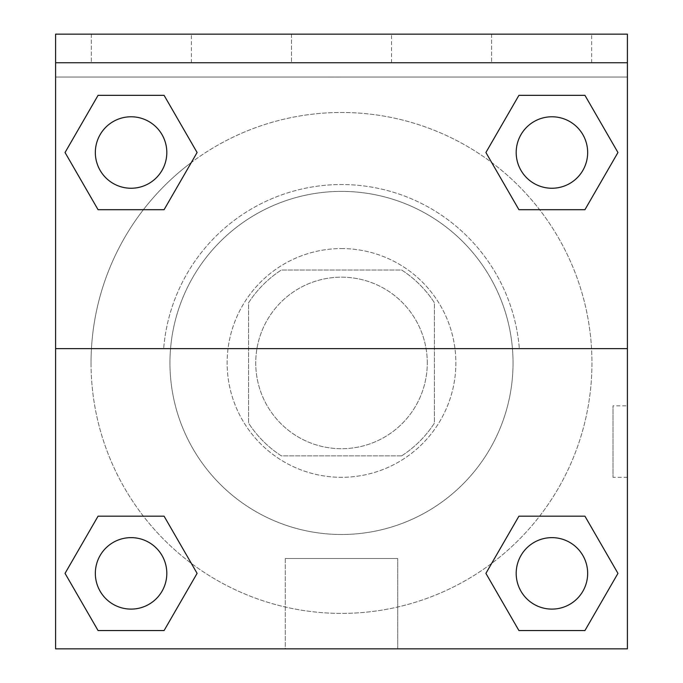 <?xml version="1.0" encoding="UTF-8"?>
<svg xmlns="http://www.w3.org/2000/svg" width="683" height="683" viewBox="0 0 683 683"><rect width="100%" height="100%" fill="white"/><g stroke="black" fill="none" stroke-linecap="round" stroke-linejoin="round"><path stroke-width="0.51" stroke-dasharray="3.42 2.56" d="M427.276 362.946A85.776 85.776 0 0 0 298.616 288.661A85.776 85.776 0 0 0 298.616 437.222A85.776 85.776 0 0 0 427.276 362.946A85.776 85.776 0 0 0 298.616 288.661A85.776 85.776 0 0 0 298.616 437.222A85.776 85.776 0 0 0 427.276 362.946M401.672 455.86L281.328 455.86A110.706 110.706 0 0 1 248.578 423.119L248.578 302.765A110.706 110.706 0 0 1 281.328 270.024L401.672 270.024A110.706 110.706 0 0 1 434.422 302.765L434.422 423.119A110.706 110.706 0 0 1 401.672 455.86L281.328 455.86A110.706 110.706 0 0 1 248.578 423.119L248.578 302.765A110.706 110.706 0 0 1 281.328 270.024L401.672 270.024A110.706 110.706 0 0 1 434.422 302.765L434.422 423.119A110.706 110.706 0 0 1 401.672 455.86M341.5 248.578A114.36 114.36 0 0 1 440.544 420.122A114.36 114.36 0 0 1 242.456 420.122A114.36 114.36 0 0 1 341.5 248.578A114.36 114.36 0 0 0 227.14 362.946A114.36 114.36 0 0 0 341.5 477.306A114.36 114.36 0 0 0 455.86 362.946A114.36 114.36 0 0 0 341.5 248.578M513.044 362.946A171.544 171.544 0 0 0 255.724 214.385A171.544 171.544 0 0 0 255.724 511.507A171.544 171.544 0 0 0 513.044 362.946A171.544 171.544 0 0 0 255.724 214.385A171.544 171.544 0 0 0 255.724 511.507A171.544 171.544 0 0 0 513.044 362.946M55.596 348.646L163.664 348.646L55.596 348.646L55.596 34.15L55.596 77.034L627.404 77.034L627.404 648.85L55.596 648.85L55.596 348.646L519.336 348.646A178.408 178.408 0 0 0 341.5 184.538A178.408 178.408 0 0 0 163.664 348.646A178.408 178.408 0 0 1 341.5 184.538A178.408 178.408 0 0 1 519.336 348.646L627.404 348.646L627.404 648.85L55.596 648.85L55.596 77.034L627.404 77.034L627.404 648.85L55.596 648.85L55.596 77.034L627.404 77.034L627.404 34.15L55.596 34.15L55.596 77.034L627.404 77.034L627.404 34.15L55.596 34.15L627.404 34.15L627.404 62.742L55.596 62.742M539.596 516.186L584.938 516.186L617.953 573.37L584.938 516.186L539.596 516.186L584.938 516.186L617.953 573.37L584.938 630.554L518.918 630.554L485.903 573.37L491.666 563.39M164.082 516.186L197.097 573.37L164.082 516.186L197.097 573.37L164.082 630.554L197.097 573.37L164.082 516.186L197.097 573.37L164.082 630.554L98.062 630.554L65.047 573.37L98.062 516.186L143.404 516.186M627.387 405.839L627.387 477.315L627.404 405.839L627.404 477.315L627.404 405.839L627.404 477.315L627.404 405.839L613.001 405.839L613.001 477.315L613.001 405.839M627.404 348.646L627.404 62.742M587.662 573.37A35.738 35.738 0 0 0 534.055 542.422A35.738 35.738 0 0 0 534.055 604.318A35.738 35.738 0 0 0 587.662 573.37A35.738 35.738 0 0 1 551.924 609.108A35.738 35.738 0 0 1 516.186 573.37A35.738 35.738 0 0 1 551.924 537.632A35.738 35.738 0 0 1 587.662 573.37A35.738 35.738 0 0 0 534.055 542.422A35.738 35.738 0 0 0 534.055 604.318A35.738 35.738 0 0 0 587.662 573.37A35.738 35.738 0 0 0 534.055 542.422A35.738 35.738 0 0 0 534.055 604.318A35.738 35.738 0 0 0 587.662 573.37A35.738 35.738 0 0 0 534.055 542.422A35.738 35.738 0 0 0 534.055 604.318A35.738 35.738 0 0 0 587.662 573.37M587.662 152.514A35.738 35.738 0 0 0 534.055 121.565A35.738 35.738 0 0 0 534.055 183.462A35.738 35.738 0 0 0 587.662 152.514A35.738 35.738 0 0 0 534.055 121.565A35.738 35.738 0 0 0 534.055 183.462A35.738 35.738 0 0 0 587.662 152.514A35.738 35.738 0 0 0 534.055 121.565A35.738 35.738 0 0 0 534.055 183.462A35.738 35.738 0 0 0 587.662 152.514A35.738 35.738 0 0 0 534.055 121.565A35.738 35.738 0 0 0 534.055 183.462A35.738 35.738 0 0 0 587.662 152.514A35.738 35.738 0 0 0 534.055 121.565A35.738 35.738 0 0 0 534.055 183.462A35.738 35.738 0 0 0 587.662 152.514M166.814 152.514A35.738 35.738 0 0 0 113.207 121.565A35.738 35.738 0 0 0 113.207 183.462A35.738 35.738 0 0 0 166.814 152.514A35.738 35.738 0 0 0 113.207 121.565A35.738 35.738 0 0 0 113.207 183.462A35.738 35.738 0 0 0 166.814 152.514A35.738 35.738 0 0 0 113.207 121.565A35.738 35.738 0 0 0 113.207 183.462A35.738 35.738 0 0 0 166.814 152.514A35.738 35.738 0 0 0 113.207 121.565A35.738 35.738 0 0 0 113.207 183.462A35.738 35.738 0 0 0 166.814 152.514A35.738 35.738 0 0 0 113.207 121.565A35.738 35.738 0 0 0 113.207 183.462A35.738 35.738 0 0 0 166.814 152.514M166.814 573.37A35.738 35.738 0 0 0 113.207 542.422A35.738 35.738 0 0 0 113.207 604.318A35.738 35.738 0 0 0 166.814 573.37A35.738 35.738 0 0 0 113.207 542.422A35.738 35.738 0 0 0 113.207 604.318A35.738 35.738 0 0 0 166.814 573.37A35.738 35.738 0 0 0 113.207 542.422A35.738 35.738 0 0 0 113.207 604.318A35.738 35.738 0 0 0 166.814 573.37A35.738 35.738 0 0 0 113.207 542.422A35.738 35.738 0 0 0 113.207 604.318A35.738 35.738 0 0 0 166.814 573.37A35.738 35.738 0 0 0 113.207 542.422A35.738 35.738 0 0 0 113.207 604.318A35.738 35.738 0 0 0 166.814 573.37M91.044 362.946A250.456 250.456 0 0 0 341.5 613.394A250.456 250.456 0 0 0 591.956 362.946A250.456 250.456 0 0 0 341.5 112.49A250.456 250.456 0 0 0 91.044 362.946M341.5 77.034L305.762 77.034L341.5 77.059M285.281 648.85L397.719 648.85L285.281 648.85L285.281 558.506L397.719 558.506L285.281 558.506L397.719 558.506L285.281 558.506L285.281 648.85L397.719 648.85L285.281 648.85M55.596 477.315L55.613 405.839L55.596 477.315M491.598 34.15L591.666 34.15L491.598 34.15L591.666 34.15L491.598 34.15L491.598 62.742L591.666 62.742L491.598 62.742L591.666 62.742L491.598 62.742L491.598 34.15M91.334 34.15L191.402 34.15L91.334 34.15L191.402 34.15L91.334 34.15L91.334 62.742L191.402 62.742L91.334 62.742L191.402 62.742L91.334 62.742L91.334 34.15M291.47 34.15L391.53 34.15L291.47 34.15L391.53 34.15L291.47 34.15L291.47 62.742L391.53 62.742L291.47 62.742L391.53 62.742L291.47 62.742L291.47 34.15M143.404 209.698L98.062 209.698L65.047 152.514L98.062 209.698L143.404 209.698L98.062 209.698L65.047 152.514L98.062 95.338L164.082 95.338L197.097 152.514L191.334 162.494A250.456 250.456 0 0 0 229.428 586.928A250.456 250.456 0 0 0 591.956 362.946A250.456 250.456 0 0 0 191.334 162.494M518.918 209.698L485.903 152.514L518.918 209.698L485.903 152.514L518.918 209.698L485.903 152.514L518.918 95.338L584.938 95.338L617.953 152.514L584.938 209.698L539.596 209.698M65.047 573.37L98.062 630.554L164.082 630.554L197.097 573.37L164.082 630.554L98.062 630.554L65.047 573.37L98.062 630.554L65.047 573.37L98.062 516.186M617.953 573.37L584.938 630.554L617.953 573.37L584.938 516.186L617.953 573.37L584.938 630.554L518.918 630.554L485.903 573.37L518.918 630.554L485.903 573.37L518.918 516.186M485.903 152.514L518.918 95.338L485.903 152.514L518.918 95.338L584.938 95.338L617.953 152.514L584.938 95.338L617.953 152.514L584.938 209.698M65.047 152.514L98.062 95.338L65.047 152.514L98.062 209.698L65.047 152.514L98.062 95.338L164.082 95.338L197.097 152.514L164.082 95.338L197.097 152.514L164.082 209.698M591.666 62.742L591.666 34.15L591.666 62.742M191.402 62.742L191.402 34.15L191.402 62.742M584.938 630.554L518.918 630.554L485.903 573.37M518.918 95.338L584.938 95.338L617.953 152.514M98.062 95.338L164.082 95.338L197.097 152.514M397.719 648.85L397.719 558.506L397.719 648.85M627.387 477.315L613.001 477.315M391.53 62.742L391.53 34.15L391.53 62.742"/><path stroke-width="1.02" d="M491.666 563.39L518.918 516.186L539.596 516.186L518.918 516.186L485.903 573.37L518.918 516.186L584.938 516.186L518.918 516.186L584.938 516.186L617.953 573.37L584.938 630.554L617.953 573.37M98.062 516.186L164.082 516.186L98.062 516.186L65.047 573.37L98.062 516.186L164.082 516.186L197.097 573.37L164.082 630.554L98.062 630.554L164.082 630.554L98.062 630.554L65.047 573.37M191.334 162.494L164.082 209.698L143.404 209.698L164.082 209.698L197.097 152.514L164.082 209.698L98.062 209.698L164.082 209.698L98.062 209.698L65.047 152.514L98.062 95.338L65.047 152.514M584.938 209.698L518.918 209.698L584.938 209.698L617.953 152.514L584.938 209.698L518.918 209.698L485.903 152.514L518.918 95.338L485.903 152.514M627.404 62.742L627.404 34.15L55.596 34.15L55.596 62.742L627.404 62.742L627.404 648.85L55.596 648.85L55.596 62.742M584.938 630.554L518.918 630.554L584.938 630.554L518.918 630.554L485.903 573.37M55.596 348.646L627.404 348.646M518.918 95.338L584.938 95.338L518.918 95.338L584.938 95.338L617.953 152.514M98.062 95.338L164.082 95.338L98.062 95.338L164.082 95.338L197.097 152.514M587.662 573.37A35.738 35.738 0 0 0 534.055 542.422A35.738 35.738 0 0 0 534.055 604.318A35.738 35.738 0 0 0 587.662 573.37M166.814 573.37A35.738 35.738 0 0 0 113.207 542.422A35.738 35.738 0 0 0 113.207 604.318A35.738 35.738 0 0 0 166.814 573.37M587.662 152.514A35.738 35.738 0 0 0 534.055 121.565A35.738 35.738 0 0 0 534.055 183.462A35.738 35.738 0 0 0 587.662 152.514M166.814 152.514A35.738 35.738 0 0 0 113.207 121.565A35.738 35.738 0 0 0 113.207 183.462A35.738 35.738 0 0 0 166.814 152.514M518.918 516.186L539.596 516.186M143.404 516.186L164.082 516.186M539.596 209.698L518.918 209.698M164.082 209.698L143.404 209.698"/></g></svg>
